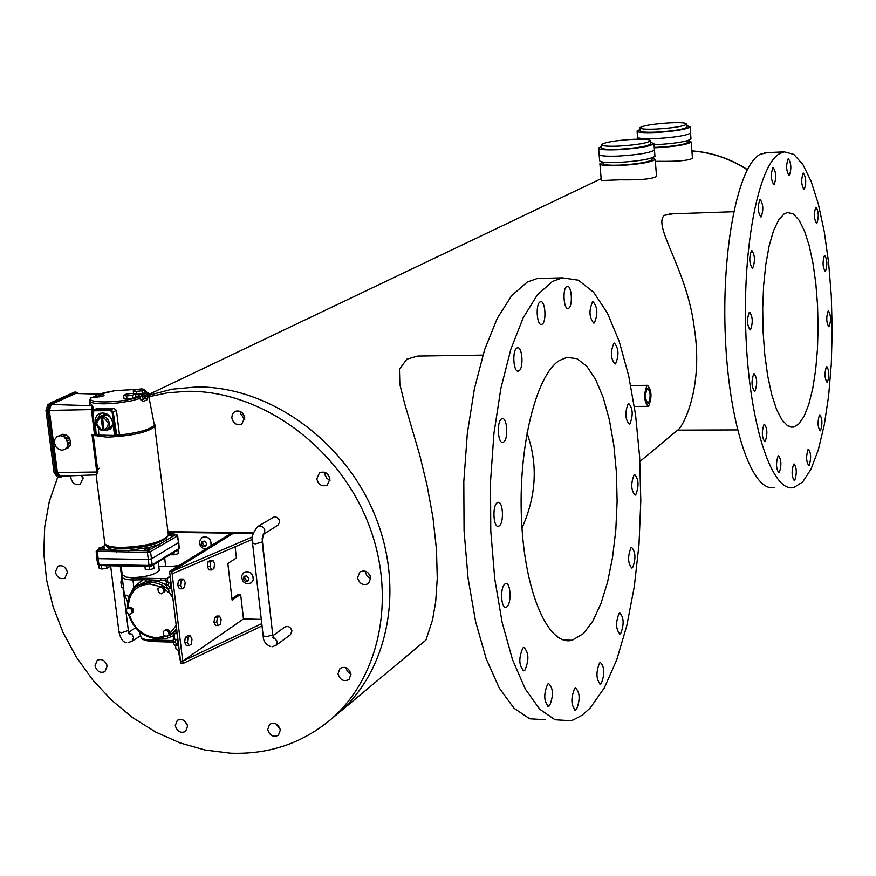 <?xml version="1.0" encoding="UTF-8"?>
<svg xmlns="http://www.w3.org/2000/svg" width="876" height="876" viewBox="0 0 876 876"><rect width="100%" height="100%" fill="white"/><g stroke="black" fill="none" stroke-linecap="round" stroke-linejoin="round"><path stroke-width="1.31" d="M654.033 144.759L656.606 144.66C675.834 143.456 687.299 141.562 691 138.988L690.54 132.977C686.839 135.506 675.363 137.379 656.124 138.594C643.838 139.043 637.651 138.507 637.553 136.984L637.104 131.356M639.984 129.506L637.071 130.973C637.159 132.462 643.356 132.977 655.642 132.517C674.892 131.291 686.379 129.429 690.091 126.943L686.948 125.607M639.874 128.071L640.082 130.732C640.17 132.057 645.667 132.517 656.551 132.112C673.6 131.017 683.773 129.374 687.069 127.173L687.036 126.845M670.217 122.826C653.343 123.91 643.214 125.542 639.841 127.732C639.929 129.035 645.415 129.484 656.31 129.068C673.37 127.984 683.543 126.341 686.839 124.162C686.653 122.837 681.112 122.399 670.217 122.826M599.151 154.713L599.633 160.516C599.655 162.202 605.995 162.837 618.642 162.421C638.834 161.173 650.934 159.136 654.952 156.311L654.46 150.026C650.43 152.807 638.319 154.833 618.127 156.092C605.469 156.519 599.129 155.906 599.118 154.242L598.626 148.427M601.626 146.391L598.593 147.967C598.604 149.599 604.944 150.19 617.602 149.741C637.816 148.471 649.937 146.478 653.956 143.741L650.671 142.24M601.505 144.989L601.735 147.726C601.757 149.161 607.375 149.686 618.598 149.292C636.491 148.175 647.233 146.401 650.802 143.971L650.769 143.587M633.534 139.306C615.828 140.423 605.141 142.175 601.473 144.584C601.494 146.007 607.112 146.522 618.336 146.128C636.239 145 646.981 143.226 650.55 140.828C650.43 139.393 644.758 138.89 633.534 139.306M55.363 572.083C57.039 577.612 60.214 579.638 64.89 578.149L67.408 572.313C65.755 566.805 62.59 564.768 57.915 566.214L55.363 572.083M64.879 567.44L67.277 571.568L64.879 567.44M337.983 673.764C340.03 680.028 343.699 681.944 348.998 679.535L350.991 674.192C348.966 667.95 345.308 666.012 340.019 668.388L337.983 673.764M345.779 667.567L347.465 671.574L350.991 674.115L347.465 671.574L345.779 667.567M70.901 475.799L70.847 478.011C72.423 483.464 75.555 485.523 80.242 484.209L83.067 478.055L82.234 475.383M80.877 475.427L83.1 478.384L80.877 475.427M231.79 417.874C233.41 423.579 236.717 425.67 241.721 424.17L244.722 417.797C243.123 412.125 239.827 410.012 234.834 411.468L232.381 414.074L231.79 417.874M240.385 413.341L244.711 419.582L240.385 413.341L240.396 411.534L240.385 413.341M316.784 478.931C318.557 484.91 322.05 486.957 327.285 485.074L329.967 478.975C328.226 473.029 324.744 470.959 319.521 472.788L316.784 478.931M324.854 473.949L326.507 478L329.967 480.552L326.507 478L325.084 475.175L324.854 472.328L324.854 473.949M357.561 577.689C359.51 583.898 363.146 585.869 368.489 583.613L370.778 577.93C368.851 571.743 365.226 569.75 359.883 571.962L357.561 577.689M365.314 572.039L367.088 576.233L370.811 578.762L367.088 576.233L365.314 572.039M267.684 729.511C269.709 735.654 273.29 737.57 278.426 735.249L280.342 730.047C278.327 723.926 274.757 721.999 269.622 724.266L267.684 729.511M275.951 723.828L280.189 729.182L275.951 723.828M175.255 725.646C177.193 731.57 180.62 733.508 185.57 731.46L187.563 726.16C185.657 720.258 182.23 718.309 177.291 720.324L175.255 725.646M184.179 720.598L187.267 724.802L184.179 720.598M95.035 665.749C96.831 671.432 100.116 673.414 104.901 671.673L107.113 666.143C105.328 660.471 102.054 658.478 97.291 660.186L95.035 665.749M104.441 661.161L106.795 664.753L104.441 661.161M196.355 386.973L171.871 389.229L148.591 395.383L171.871 389.229L196.355 386.973C266.961 385.955 342.078 438.263 373.603 512.121C405.358 585.913 389.272 670.282 337.84 713.59C389.272 670.282 405.358 585.913 373.603 512.121C342.078 438.263 266.961 385.955 196.355 386.973M57.674 477.256L49.341 501.335L44.698 526.903L43.8 553.402L46.647 580.251L53.14 606.871L63.127 632.702L76.387 657.186L92.637 679.82L111.537 700.121L132.681 717.652L155.632 732.007L179.919 742.881L205.017 750.009L230.377 753.185C268.319 754.619 301.541 743.593 330.044 720.094C381.728 676.579 397.846 591.683 365.85 517.387C334.095 443.026 258.486 390.324 187.508 391.309L167.831 392.776L148.854 396.751M428.145 355.919L417.699 356.072L406.88 359.182L399.456 369.146L399.85 384.411L404.745 403.924L419.637 454.666L427.05 485.227L432.974 517.661L436.478 549.504L437.266 578.28L435.679 601.976L432.569 619.836L425.944 640.071L330.044 720.094M772.95 167.59C770.552 174.28 770.869 179.974 773.88 184.683L774.132 184.584C776.508 177.883 776.191 172.189 773.179 167.502L772.95 167.59M759.941 199.608C757.455 206.473 757.773 212.266 760.883 216.985L761.167 216.876C763.631 209.988 763.314 204.196 760.204 199.498L759.941 199.608M751.498 250.624C748.958 257.675 749.265 263.523 752.418 268.176L752.747 268.034C755.265 260.971 754.959 255.124 751.805 250.492L751.498 250.624M749.276 312.338C746.724 319.521 747.02 325.379 750.163 329.913L750.535 329.737C753.064 322.543 752.769 316.685 749.637 312.174L749.276 312.338M753.732 373.888C751.225 381.148 751.498 386.962 754.564 391.342L754.981 391.112C757.477 383.852 757.192 378.038 754.137 373.68L753.732 373.888M764.003 424.488C761.572 431.726 761.824 437.452 764.781 441.668L765.219 441.416C767.639 434.167 767.376 428.441 764.441 424.247L764.003 424.488M778.129 455.936C775.797 463.086 776.037 468.704 778.852 472.788L779.312 472.514C781.633 465.353 781.381 459.736 778.578 455.673L778.129 455.936M793.634 464.203C791.411 471.2 791.641 476.697 794.324 480.672L794.773 480.398C796.985 473.39 796.755 467.904 794.072 463.941L793.634 464.203M826.407 366.65C824.382 373.143 824.612 378.388 827.097 382.374L827.448 382.188C829.462 375.673 829.233 370.428 826.747 366.464L826.407 366.65M828.127 311.079C826.101 317.462 826.342 322.707 828.849 326.781L829.156 326.628C831.16 320.222 830.919 314.988 828.422 310.925L828.127 311.079M824.447 255.54C822.4 261.88 822.652 267.158 825.214 271.363L825.488 271.231C827.524 264.88 827.273 259.614 824.721 255.42L824.447 255.54M815.808 207.316C813.695 213.656 813.968 219.011 816.618 223.358L816.87 223.26C818.961 216.898 818.688 211.554 816.049 207.218L815.808 207.316M803.183 173.185C800.992 179.602 801.277 185.055 804.037 189.555L804.278 189.468C806.457 183.04 806.161 177.587 803.402 173.109L803.183 173.185M808.088 449.399C805.953 456.232 806.172 461.608 808.756 465.539L809.172 465.287C811.307 458.444 811.077 453.067 808.493 449.158L808.088 449.399M819.476 415.016C817.407 421.663 817.637 426.962 820.155 430.893L820.527 430.663C822.586 424.006 822.367 418.706 819.848 414.797L819.476 415.016M788.181 158.808C785.892 165.323 786.188 170.908 789.09 175.539L789.32 175.441C791.597 168.904 791.291 163.33 788.4 158.72L788.181 158.808M767.31 152.61L760.258 154.296C738.282 165.027 721.32 248.904 725.394 337.764C729.226 426.711 752.561 493.221 774.384 487.417M802.69 481.964L811.045 469.098L818.326 449.771L824.25 425.024L828.619 395.996L831.302 363.945L832.2 330.153L831.302 295.957L828.619 262.669L824.261 231.636L818.37 204.13L811.143 181.365L802.843 164.469L793.809 154.395L784.425 151.876L779.979 153.464C758.528 164.195 742.005 248.302 746.023 337.424C749.79 426.634 772.577 493.33 793.875 487.505L802.69 481.964M540.087 301.935C535.4 304.016 536.791 325.905 541.51 324.459L542.08 324.24C546.734 322.04 545.343 300.358 540.623 301.727L540.087 301.935M516.873 348.057C511.978 350.411 513.38 372.65 518.318 371.106L518.964 370.844C523.815 368.369 522.424 346.359 517.497 347.816L516.873 348.057M501.488 418.991C496.484 421.706 497.82 443.99 502.879 442.358L503.634 442.03C508.595 439.183 507.259 417.118 502.211 418.684L501.488 418.991M497.13 502.824C492.137 505.934 493.363 527.965 498.422 526.257L499.298 525.83C504.248 522.6 503.021 500.787 497.973 502.419L497.13 502.824M504.784 584.106C499.933 587.555 501.028 609.083 505.956 607.331L506.93 606.805C511.748 603.246 510.642 581.938 505.726 583.613L504.784 584.106M522.841 647.999C518.515 658.292 518.866 665.88 523.892 670.786L524.91 670.184C529.203 659.88 528.841 652.292 523.826 647.43L522.841 647.999M547.62 684.145C543.525 694.241 543.843 701.643 548.573 706.341L549.591 705.706C553.654 695.599 553.325 688.207 548.606 683.543L547.62 684.145M574.601 688.536C570.736 698.347 571.032 705.541 575.488 710.107L576.463 709.494C580.295 699.672 579.989 692.489 575.543 687.945L574.601 688.536M630.95 547.796C627.534 556.687 627.851 563.443 631.881 568.075L632.614 567.659C635.998 558.757 635.68 552.011 631.651 547.401L630.95 547.796M634.093 474.923C630.698 483.607 631.027 490.352 635.1 495.148L635.746 494.798C639.119 486.092 638.779 479.358 634.717 474.595L634.093 474.923M628.202 403.803C624.752 412.41 625.114 419.199 629.286 424.192L629.866 423.918C633.304 415.301 632.932 408.501 628.76 403.54L628.202 403.803M613.857 343.315C610.276 351.933 610.671 358.853 615.04 364.077L615.565 363.847C619.124 355.207 618.73 348.298 614.372 343.096L613.857 343.315M592.537 301.848C588.771 310.597 589.198 317.692 593.818 323.145L594.322 322.937C598.067 314.177 597.629 307.082 593.019 301.662L592.537 301.848M599.512 663.023C595.855 672.494 596.151 679.491 600.388 684.014L601.286 683.444C604.911 673.951 604.615 666.965 600.388 662.475L599.512 663.023M619.036 613.441C615.532 622.595 615.828 629.439 619.923 633.983L620.734 633.49C624.216 624.325 623.909 617.481 619.825 612.97L619.036 613.441M566.75 286.551C562.326 288.5 563.662 309.83 568.13 308.462L568.644 308.253C573.046 306.184 571.71 285.061 567.254 286.364L566.75 286.551M544.828 278.294L537.393 278.48L527.264 282.072L511.726 295.53L497.25 318.349L484.57 349.852L474.398 388.824L467.324 433.489L463.809 481.636L464.061 530.746L468.08 578.248L475.613 621.653L486.213 658.807L499.254 688.043L514.015 708.224L529.728 718.791L545.66 719.722M590.096 708.137L604.33 687.89L616.693 659.935L626.789 625.705L634.29 586.723L639.009 544.576L640.805 500.842L639.655 457.086L635.582 414.906L628.705 375.837L619.222 341.41L607.407 313.093L593.643 292.288L578.434 280.211L562.392 277.845L552.493 281.437L537.317 294.927L523.169 317.824L510.785 349.458L500.842 388.572L493.944 433.412L490.516 481.745L490.779 531.053L494.732 578.74L502.112 622.31L512.493 659.606L525.25 688.93L539.682 709.177L555.045 719.765L570.615 720.685L573.484 719.82L581.927 715.331L590.096 708.137M242.729 413.341L244.492 416.647M326.989 473.544L329.825 478.099M367.635 572.389L370.362 576.134M648.437 403.19L648.032 403.387C645.043 399.686 644.78 394.715 647.244 388.484L647.649 388.298C650.627 391.977 650.89 396.948 648.437 403.19M798.682 424.104L793.547 427.094L787.699 425.878L781.929 419.878L776.508 409.256L771.679 394.419L767.715 375.99L764.803 354.824L763.106 331.927L762.7 308.429L763.631 285.488L765.832 264.245L769.183 245.718L773.508 230.76L778.578 220.018L784.151 213.886L787.513 212.529L793.47 214.051L799.23 220.38L804.562 231.133L809.216 245.74L813.027 263.501L815.841 283.616L817.549 305.231L818.096 327.449L817.45 349.349L815.644 370.033L812.731 388.615L808.833 404.285L804.08 416.319L798.682 424.104M583.515 633.512L572.159 640.257C548.661 646.63 524.888 593.654 521.559 520.508C517.979 447.483 536.046 374.797 559.457 360.474L566.903 357.375L577.076 358.722L586.778 366.256L595.625 379.461L603.257 397.638L609.411 419.922L613.857 445.358L616.463 472.898L617.12 501.455L615.817 529.936L612.587 557.224L607.539 582.233L600.837 603.914L592.734 621.292L583.515 633.512M653.956 143.741L654.46 150.026C650.43 152.807 638.319 154.833 618.127 156.092C605.469 156.519 599.129 155.906 599.118 154.242M602.929 162.093L603.038 163.396C603.071 164.907 608.689 165.487 619.89 165.126C637.772 164.02 648.492 162.213 652.051 159.684L652.018 159.279M599.94 164.119L601.308 180.555L620.066 179.821C640.356 180.16 652.51 179.032 656.54 176.437L656.485 175.726M602.743 162.06L599.896 163.648C599.918 165.345 606.258 166.002 618.905 165.586C639.086 164.349 651.186 162.301 655.204 159.454L652.094 157.899M690.091 126.943L690.54 132.977C686.839 135.506 675.363 137.379 656.124 138.594C643.838 139.043 637.651 138.507 637.553 136.984M654.241 147.376L657.745 147.267C674.783 146.193 684.933 144.518 688.218 142.219L688.186 141.879M655.357 161.436L657.92 161.315C677.236 161.611 688.755 160.593 692.467 158.282L692.423 157.68M654.273 147.781L656.847 147.694C676.075 146.489 687.54 144.595 691.23 142L688.087 140.576M647.014 385.582L647.561 385.33C651.722 390.455 652.094 397.375 648.678 406.081L648.098 406.355C643.937 401.197 643.575 394.277 647.014 385.582M526.969 432.952C538.105 464.05 536.44 495.739 521.986 528.02M677.4 430.258L677.466 430.204C681.988 428.879 703.811 389.174 694.383 328.544C687.419 269.534 652.335 226.118 664.326 215.343L672.91 213.81M272.874 635.746L284.853 627.063C288.303 625.65 290.657 626.964 291.938 631.005L290.427 634.75M277.856 525.217L277.9 525.184C280.747 521.198 279.707 518.318 274.779 516.544L258.004 526.356C252.901 532.148 251.084 537.667 252.529 542.945L255.212 543.908L262.187 542.124L272.754 634.903L265.844 636.83L263.161 635.713L252.562 543.295M252.387 539.364L172.134 573.835L171.838 571.437L233.52 533.166L253.306 533.407L168.05 532.378M252.595 536.857L171.838 571.437L233.52 533.166L231.395 533.145L169.626 571.393L171.838 571.437L182.734 661.106L243.484 618.927L240.626 594.355L232.107 600.093L227.837 563.487L236.411 557.979L235.107 546.777M231.954 598.713L238.513 594.311L240.626 594.355M262.034 625.891L183.029 663.471L182.734 661.106L180.544 661.041L182.734 661.106L261.771 623.613M169.626 571.393L180.544 661.041L178.408 650.255M243.484 618.927L261.289 619.365M165.684 566.531L164.666 558.132M167.962 531.71L253.514 532.728M271.21 621.358L262.143 538.663M183.029 663.471L180.828 663.395L178.233 650.255M180.828 663.395L180.544 661.041M97.608 469.405L99.656 468.211M48.662 404.154L47.884 404.504L45.968 410.461L54.049 472.547L56.568 476.194M96.174 474.781L96.798 472.274L92.046 434.759L94.52 434.726L91.367 409.76L92.407 405.84L92.648 411.26M98.681 394.145L75.632 393.477L51.268 404.482L49.341 410.428L57.411 472.558L60.543 476.04M61.035 435.164L57.028 436.576L54.903 439.303L54.476 443.004L55.867 446.683L58.681 449.355L62.196 450.308L64.003 449.377M62.196 450.308L68.054 447.932L70.179 445.205L70.606 441.515L69.226 437.836L66.412 435.164L62.897 434.211L58.812 436.456L57.028 436.576M63.072 476.084L60.126 477.464L56.82 472.963L48.717 410.614L51.104 403.234L75.478 392.251L74.142 392.262L49.757 403.245L47.37 410.625L55.473 472.952L59.196 477.343M78.161 393.412L75.96 392.098L74.142 392.262M75.632 393.477L76.869 393.51M89.702 401.449L89.867 404.329L89.757 402.423L92.407 405.84M97.893 472.044L96.82 473.894M93.195 410.351L92.911 406.88M65.448 449.289L66.204 447.625L68.81 446.278M66.204 447.625L70.179 445.205M67.572 446.552L67.408 444.603L70.014 443.256M67.408 444.603L68.01 442.851L70.606 441.515M68.01 442.851L66.959 441.121L69.565 439.785M66.959 441.121L66.62 439.172L69.226 437.836M66.62 439.172L64.977 438.131L67.583 436.795M64.977 438.131L63.795 436.489L66.412 435.164M63.795 436.489L61.988 436.423L64.605 435.098M61.988 436.423L60.28 435.536M178.441 542.014L177.653 535.74L176.58 534.426L177.401 536.002L149.194 552.417L96.251 551.3M99.306 548.792L96.513 550.61M96.984 557.957L97.86 558.658L148.34 559.479L147.409 552.614L147.978 550.719L159.333 544.39L148.953 547.588M98.046 563.87L97.838 564.385L101.101 564.615L101.222 566.038L101.266 564.626L148.997 565.447L148.34 559.479L151.526 558.833L178.54 542.594L177.401 536.002L176.043 534.393M97.225 435.098L114.756 435.46M96.349 408.939L113.76 408.325L116.453 410.362L119.399 434.266L116.858 435.525L114.625 435.142L112.61 422.232C110.31 414.742 105.897 411.851 99.382 413.571L96.667 415.815L95.145 419.188L96.185 435.197L95.188 435.777L92.67 412.235M100.773 416.264L105.295 413.943L107.376 414.249M96.426 423.546L97.028 419.484L99.667 416.79C104.649 415.509 107.945 417.743 109.555 423.48L108.963 427.521L106.357 430.215L108.81 429.021L112.194 425.331L113.081 425.539L112.829 426.108L110.026 429.284L106.292 430.247M117.373 435.273C137.685 433.094 150.026 429.7 154.373 425.09L154.001 423.152M144.934 398.175L147.551 399.511L147.956 392.481M139.547 397.43L140.401 399.565L143.149 401.624L140.291 399.106M112.194 425.331L112.73 423.064M110.661 417.392L106.697 415.049L102.645 415.366M97.904 394.671L95.484 395.185L97.904 394.671M96.426 396.379L98.09 396.171M141.277 394.266L138.868 394.78L141.277 394.266M139.821 395.985L139.054 396.302L139.897 396.532L142.295 396.007L141.463 395.788M144.649 548.475L145.931 548.945L149.577 548.015L148.307 547.544L128.925 550.435L116.804 550.259C110.617 549.548 107.365 548.146 107.08 546.055M178.923 548.026L177.894 549.953M172.736 533.079L174.017 533.539L170.448 534.437L169.178 533.977L172.736 533.079M174.171 534.831L170.634 535.904L169.353 535.455L169.199 534.152M150.048 566.487L103.905 565.699L101.266 564.626M149.533 566.465L148.997 565.447L152.183 564.801L150.727 566.323M102.853 546.876L99.174 547.807L100.412 548.266L104.08 547.336L102.853 546.876M99.207 548.004L99.371 549.296L100.598 549.756L104.244 548.628M144.671 548.661L144.836 549.964L146.117 550.435L149.741 549.318M166.024 584.763L159.531 581.872L152.632 580.646L145.712 581.598L146.248 579.715L132.955 579.978C124.961 579.682 121.315 578.259 121.994 575.718L122.082 575.28M121.14 565.995L122.235 574.733L126.155 577.12L131.685 577.645C145.887 577.142 155.085 574.744 159.29 570.44L159.114 569.006M166.812 538.214L165.838 540.525L159.333 544.39L160.877 545.847M166.812 629.209L163.199 631.563L163.615 634.947L166.539 636.721L169.057 635.1L170.273 634.29L169.747 630.983L166.812 629.209L163.199 631.563M164.907 591.475L164.611 587.993L161.677 586.23L157.921 588.65L158.348 592.067L161.283 593.829L164.907 591.475L163.801 592.176L163.385 588.76L164.611 587.993M132.889 608.743L129.976 606.98L126.374 609.324L126.79 612.707L129.703 614.459L133.316 612.127L132.889 608.743L131.761 609.455L128.849 607.692M174.039 636.742L173.558 632.833L176.711 629.592M178.365 643.225L175.485 645.196L175.912 648.711L177.478 650.233L179.23 650.288M177.061 632.494L174.729 633.852L174.247 635.078L174.773 639.349L177.905 639.447M171.466 586.537L168.553 588.387L169.079 592.691L170.645 594.224L172.408 594.257M170.24 576.386L167.918 577.667L167.404 578.937L167.842 582.485L170.984 582.551M175.485 645.196L178.616 645.294M175.452 633.633L177.204 633.687M168.553 588.387L171.707 588.453M168.608 577.47L170.371 577.503M158.819 566.553L177.237 566.684M126.155 577.12L133.513 578.04L165.542 578.664L164.995 580.602L146.248 579.715L146.971 578.412M129.155 596.436L125.038 594.99L124.009 592.932M131.696 591.574L133.864 587.238L134.576 588.135M138.945 631.235L140.839 636.096C140.62 638.571 144.332 639.863 151.986 639.94L173.098 640.553M173.897 635.538L166.517 638.462L158.348 638.812M176.602 628.672L170.481 635.023L173.568 632.888M169.057 635.1L168.641 631.705L169.747 630.983M168.641 631.705L165.706 629.943M161.283 593.829L163.801 592.176M163.385 588.76L160.439 586.997M129.703 614.459L133.316 612.127M132.188 612.839L131.761 609.455M122.771 581.905L120.855 581.872L122.377 578.773M123.45 587.281L121.523 587.238L120.855 581.872M123.56 588.168L121.523 587.238M149.04 550.511L150.595 551.979L152.183 564.801L153.377 564.078L153.464 565.546L153.464 564.024L177.719 549.318L177.806 550.752M178.792 542.354L178.956 548.562L177.817 549.263L177.981 550.654M106.379 565.743L106.708 568.382L109.161 566.936L109.018 565.787M106.708 568.382L101.715 569.039L101.331 566.071M101.101 564.615L100.028 565.633L98.922 564.582L97.346 551.847L97.926 549.975L116.804 550.259L116.223 552.132M101.715 569.039L99.185 568.25L98.824 565.469L97.838 564.385M153.552 564.659L154.012 568.48L149.73 569.696L145.317 569.619L144.912 566.312M175.299 551.464L153.574 564.867L153.464 564.024M154.012 568.48L153.65 565.491M153.377 564.078L151.767 565.94M149.73 569.696L149.325 566.389M159.531 581.872L161.118 578.675M96.699 558.209L96.196 551.562M142.898 578.226L142.339 580.164L133.864 587.238L132.955 579.978L133.513 578.04M176.514 550.938L177.719 549.318M170.218 554.76L174.171 554.826L173.897 552.526M174.171 554.826L178.343 553.643L177.992 550.708M102.547 418.859L103.806 427.97M101.309 418.87L102.525 428.539L103.883 428.539L102.667 418.859L101.309 418.87M103.697 427.97L102.525 428.539M142.208 395.295L144.628 395.678L138.78 397.069L136.722 396.631L138.977 395.689M144.715 389.481L141.967 390.773L136.229 391.462L133.262 390.86L136.021 389.568L141.737 388.878L144.715 389.481L145.077 392.503L142.339 393.817L135.178 394.2M132.375 395.295L135.156 393.981L132.177 393.368L126.418 394.069L123.615 395.383L126.593 395.996L132.375 395.295L132.747 398.35L135.528 397.047L135.156 393.981M95.199 397.408L93.349 397.014L95.604 396.083M98.813 395.7L101.287 396.489M96.48 397.31L97.992 397.124M99.459 396.883L101.233 396.072M141.069 399.861L145 398.711L144.628 395.678M142.733 396.576L143.106 399.62M123.615 395.383L123.998 398.427L126.965 399.051L132.747 398.35M126.593 395.996L126.965 399.051M141.967 390.773L142.339 393.817M133.262 390.86L133.612 393.663M136.229 391.462L136.601 394.496M102.755 396.051L100.324 395.832L100.915 394.08C106.85 395.142 104.375 396.28 93.469 397.507L91.564 397.529L89.615 399.719C88.41 402.402 93.338 403.77 104.408 403.836L117.636 403.015L131.148 400.912L140.587 398.317L138.988 397.069L135.408 397.091M140.029 398.142L140.401 399.565M141.321 400.168L145.909 398.164L145.712 396.412L144.726 396.412M143.489 395.437L147.814 394.956L146.117 393.663L142.459 393.74M100.915 394.08L98.2 394.671M147.978 395.941L145.712 396.412L146.818 392.163L144.847 390.554M100.828 413.056L98.145 417.863M98.441 428.255L98.791 433.927L96.075 435.602M167.371 541.981L165.838 540.525L175.879 534.568M128.345 552.318L128.925 550.435L147.978 550.719M201.151 544.215L201.885 541.488L204.568 541.127L206.528 543.514L205.794 546.241L203.112 546.602L201.151 544.215L202.52 543.383L204.469 545.759L205.969 545.562M202.268 537.338L202.301 537.317C208.094 536.013 211.061 538.63 211.193 545.168L210.996 545.781M204.469 545.759L203.112 546.602M203.057 541.335L202.52 543.383M243.298 579.014L244.043 576.288L246.758 575.948L248.729 578.335L247.985 581.062L245.269 581.401L243.298 579.014L244.623 578.138L246.594 580.525L248.171 580.328M244.24 572.17L244.24 572.17C250.142 570.692 253.186 573.276 253.361 579.945L251.281 582.868M246.594 580.525L245.269 581.401M245.171 576.156L244.623 578.138M192.019 639.195L191.362 644.057L189.063 645.634L187.42 642.338L188.077 637.465L190.377 635.899L192.019 639.195M187.42 642.338L184.65 642.261L186.303 645.557L189.063 645.634M184.65 642.261L185.307 637.389L188.077 637.465M185.307 637.389L187.617 635.823L190.377 635.899M176.667 639.403L177.916 642.645M175.682 639.381L175.32 641.988L176.569 644.462M175.485 645.24L174.565 645.207L172.911 641.922L173.568 637.049L174.423 636.48M173.568 637.049L174.499 637.082M172.911 641.922L175.32 641.988M185.175 582.463L184.518 587.314L182.197 588.803L180.533 585.42L181.201 580.547L183.522 579.08L185.175 582.463M180.533 585.42L177.751 585.365L179.416 588.738L182.197 588.803M177.751 585.365L178.419 580.492L181.201 580.547M178.419 580.492L180.752 579.025L183.522 579.08M169.78 582.529L171.006 585.934M168.761 582.507L168.389 585.168L169.648 587.697M168.575 588.519L167.644 588.497L165.969 585.124L166.637 580.262L167.502 579.737M166.637 580.262L167.568 580.284M165.969 585.124L168.389 585.168M214.554 563.805L213.93 568.535L211.707 569.947L210.12 566.619L210.755 561.877L212.977 560.476L214.554 563.805M210.12 566.619L207.393 566.575L208.992 569.904L211.707 569.947M207.393 566.575L208.028 561.834L210.755 561.877M208.028 561.834L210.251 560.432L212.977 560.476M221.113 619.343L220.489 624.084L218.288 625.584L216.722 622.343L217.347 617.58L219.547 616.091L221.113 619.343M216.722 622.343L213.996 622.267L215.573 625.519L218.288 625.584M213.996 622.267L214.631 617.514L217.347 617.58M214.631 617.514L216.832 616.025L219.547 616.091M747.25 169.791C730.069 158.709 711.63 152.435 691.909 150.957M110.617 565.819L118.961 631.804L121.37 632.822L128.345 630.479M128.301 642.513L131.991 641.276L133.546 637.476L131.947 634.279L128.871 632.877M272.71 634.52L274.243 638.604L272.173 637.093M273.159 636.907L277.528 641.571L276.006 645.338M277.9 525.184L263.249 534.513C266.052 530.473 264.979 527.571 260.03 525.808L257.96 526.388M262.154 541.784L263.194 534.546M93.217 434.748L97.937 472L57.411 472.558M92.429 409.574L49.341 410.428M51.104 403.234L49.757 403.245M48.717 410.614L47.37 410.625M56.82 472.963L55.473 472.952M45.968 410.461L47.348 410.45M54.049 472.547L55.418 472.558M92.21 405.752L51.268 404.482M93.174 434.748L97.937 472L96.404 474.869M121.37 548.529C113.552 548.321 108.646 547.215 106.675 545.233M96.13 474.88L104.572 541.499C103.499 545.113 108.931 547.106 120.877 547.489C145.35 546.558 161.195 542.562 168.422 535.488L168.137 533.166M96.24 551.606L97.926 549.975M149.194 552.417L148.57 550.665M174.105 534.261L175.934 534.415M154.822 424.291L155.161 426.349C147.748 432.415 131.707 436.018 107.036 437.168L92.1 435.175M147.551 399.511L143.149 401.624M108.482 423.677C103.499 415.323 99.579 415.344 96.721 423.732C101.682 432.076 105.602 432.054 108.482 423.677M170.163 566.487L178.857 565.677M156.892 638.713C142.821 636.885 133.371 628.574 128.553 613.769M127.666 608.47C127.129 598.166 130.633 590.446 138.2 585.299L150.398 582.025L153.125 582.222L161.25 584.631L168.696 589.515M129.133 614.12C133.831 628.355 142.941 636.228 156.476 637.739L165.487 636.075M160.801 586.778L149.84 583.974C135.889 585.037 128.684 593.085 128.224 608.108M150.606 566.411L150.792 565.294M145.712 581.598L138.441 585.146M175.561 534.338L174.105 534.327M169.21 534.261L168.63 534.25M105.777 545.091L102.656 546.876M170.032 633.381L176.196 625.365M172.802 597.465L170.251 594.147M169.123 592.932L164.611 589.066M172.955 641.998L153.99 641.451M165.542 578.664L167.393 578.697M166.593 580.635L164.995 580.602L166.495 581.357M157.22 638.801L170.481 635.023L157.395 638.735M137.773 396.138L135.506 396.85M137.291 397.124L135.528 397.036M93.469 397.507L91.564 397.529C83.417 403.595 120.538 403.321 138.868 397.113L136.941 397.124M103.412 395.875L93.82 397.507M90.819 397.792L91.925 397.518M143.631 395.437L144.201 393.674M135.276 394.956L137.751 394.353M137.576 389.371L115.106 390.663L103.773 392.798L98.55 394.726M96.327 423.666C97.959 429.382 101.298 431.572 106.357 430.215C101.452 431.54 98.145 429.371 96.448 423.71M92.955 412.267L94.444 409.837L110.814 409.727L113.168 411.928L112.095 412.147L110.529 410.68L94.148 410.789L92.955 412.267L95.188 435.777M115.774 435.722L112.095 412.147M116.453 410.362L113.168 411.928L116.858 435.525M113.76 408.325L110.814 409.727L110.529 410.68M97.411 408.446L94.444 409.837L94.148 410.789M94.969 422.32L96.327 421.674M96.185 435.197L98.791 433.927M166.987 537.273C159.826 543.941 144.77 547.697 121.83 548.54M200.013 540.404L202.181 537.393C207.984 536.09 210.941 538.696 211.072 545.233L210.875 545.857M242.094 575.138L244.119 572.247C250.032 570.758 253.065 573.353 253.241 580.022L251.368 582.803M687.069 127.173L686.839 124.162M650.802 143.971L650.55 140.828M764.825 152.72L784.425 151.876M502.266 442.358L502.879 442.358M497.721 526.246L498.422 526.257M505.189 607.32L505.956 607.331M523.103 670.753L523.892 670.786M547.818 706.319L548.573 706.341M574.798 710.086L575.488 710.107M599.764 683.992L600.388 684.014M619.365 633.972L619.923 633.983M537.393 278.48L562.392 277.845M790.721 427.105L793.547 427.094M563.739 640.028L572.159 640.257M637.728 139.164L637.586 137.368M601.155 178.66L148.449 394.66M630.731 385.495L647.561 385.33M417.699 356.072L482.906 355.119M669.341 213.93L733.661 211.729M677.553 430.127L737.493 429.919M634.377 406.442L647.747 406.355M691.909 150.88C711.673 152.314 730.146 158.556 747.348 169.605M677.466 430.204L639.907 461.542M692.467 158.282L691.23 142M688.218 142.219L688.087 140.521M656.54 176.437L655.204 159.454M652.051 159.684L651.908 157.954M126.67 642.404C123.308 642.688 120.757 639.283 119.016 632.198M131.991 641.276L140.653 635.615M120.242 565.984L121.961 579.627M123.001 587.905L128.4 630.884L129.955 634.333L128.29 633.096M128.673 632.242L135.561 627.796M272.195 646.729L276.049 645.305L290.471 634.706M270.739 646.63C265.713 644.506 263.205 641.002 263.205 636.107M59.612 477.464L58.78 477.464M96.294 474.869L60.115 476.194M75.96 392.098L74.635 392.12M98.999 394.047L76.059 393.357M121.534 548.595C110.486 547.938 104.978 546.427 105.011 544.073M96.185 551.387L99.284 548.617M144.825 390.389L148.373 394.255L154.373 425.09M102.656 415.355L99.722 416.757M99.667 416.79L96.962 419.527L96.327 423.623M95.506 395.284L95.681 396.697M138.879 394.879L139.054 396.302M178.967 565.611L170.119 566.487M174.017 533.539L174.193 535.006M138.2 585.299C130.546 590.512 126.965 598.286 127.48 608.59M128.279 613.605C133.042 628.716 142.635 637.115 157.067 638.801M158.26 562.02L159.29 570.44M124.118 592.603L122.213 577.415M124.721 594.738L127.655 602.283M149.577 548.015L149.763 549.504M104.08 547.336L104.277 548.825M141.638 637.991C140.379 639.688 151.8 642.02 153.497 641.56M153.727 641.56L173.01 642.119M97.762 564.155L96.732 558.406M144.923 566.411L103.905 565.699M150.65 566.4L152.139 565.732M174.762 633.83L177.029 632.22M167.951 577.645L170.207 576.156M177.916 550.095L179.208 548.354L178.781 542.364M177.346 566.619L158.808 566.498M166.626 539.386L166.517 538.488M142.109 394.485L142.295 396.007M98.714 394.879L98.9 396.39M137.839 389.349L115.106 390.63L97.97 394.671M92.56 412.136L93.699 410.012L96.809 408.545M92.56 412.191L94.794 435.668M95.922 435.733L98.572 434.441M121.676 548.595C146.15 547.982 161.731 543.613 168.422 535.488L154.373 423.612M168.619 534.196L169.199 534.207M105.668 544.971L102.306 546.887M199.586 541.083C199.213 545.595 201.228 548.266 205.641 549.088M199.673 540.733L202.181 537.393M241.688 575.795C241.951 582.398 245.138 584.752 251.248 582.879M241.776 575.455L244.119 572.247M177.653 642.754L178.31 642.776M170.765 586.033L171.411 586.055"/></g></svg>
